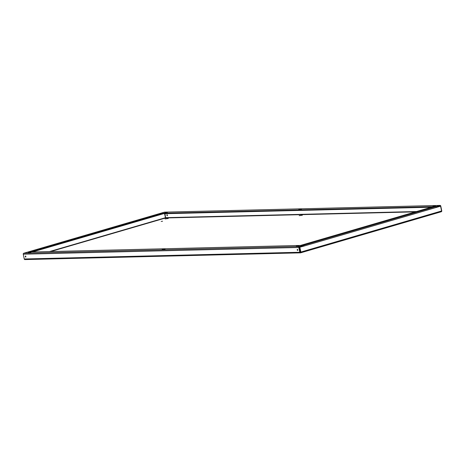 <?xml version="1.0" encoding="UTF-8"?>
<svg xmlns="http://www.w3.org/2000/svg" width="465" height="465" viewBox="0 0 465 465"><rect width="100%" height="100%" fill="white"/><g stroke="black" fill="none" stroke-linecap="round" stroke-linejoin="round"><path stroke-width="0.7" d="M25.023 259.563A0.779 0.645 -91.4 0 1 24.244 258.988L23.25 254.198A0.779 0.645 -91.4 0 1 23.715 253.256L27.673 252.1L303.221 245.375L299.268 246.531A0.779 0.645 88.6 0 0 298.803 247.467L299.791 252.257A0.779 0.645 88.6 0 0 300.576 252.832L299.57 247.281L304.232 245.997L299.57 247.281M163.535 249.455L162.204 249.455L165.151 249.054L163.535 249.455M29.405 252.728L28.074 252.728L31.021 252.332L29.405 252.728M297.664 246.177L296.339 246.177L299.28 245.782L297.664 246.177M303.221 245.375L303.325 245.88L299.216 247.345L300.378 252.332M300.477 251.658L300.134 251.763M300.047 251.35L300.407 251.309M168.254 218.486L165.052 218.939L168.254 218.486M162.581 221.218L161.186 221.416L162.581 221.218M302.384 215.214L299.187 215.661L302.384 215.214M441.471 211.645A0.779 0.645 88.6 0 0 441.75 210.802L440.756 206.012A0.779 0.645 88.6 0 0 439.977 205.437L436.019 206.594L436.071 207.099M164.97 213.72L165.627 217.969L165.43 217.719L49.511 251.571M440.355 206.187L440.082 205.943L436.124 207.099M167.423 215.51A0.546 0.296 73.7 0 1 167.214 214.795M166.999 214.685A0.546 0.296 73.7 0 1 167.261 215.737A0.546 0.296 73.7 0 1 166.999 214.685M297.368 249.38A0.546 0.296 -106.3 0 0 297.629 250.432A0.546 0.296 -106.3 0 0 297.368 249.38M25.459 256.017A0.546 0.296 73.7 0 1 25.72 257.069A0.546 0.296 73.7 0 1 25.459 256.017M297.786 250.205A0.546 0.296 73.7 0 1 297.577 249.49M25.674 256.128A0.546 0.296 -106.3 0 0 25.883 256.849M436.019 206.594L160.471 213.319L164.424 212.168A0.779 0.645 -91.4 0 1 164.703 212.162M432.834 206.39L435.618 205.966L432.834 206.39M164.575 212.941L167.359 212.517L164.575 212.941M298.704 209.669L301.489 209.244L298.704 209.669M431.357 207.216L162.907 213.766M164.604 213.726L165.43 217.719M300.576 252.832A0.779 0.43 -106.3 0 0 300.634 252.826A0.779 0.43 -106.3 0 0 300.855 252.065L299.861 247.275M436.182 207.39L440.57 206.187L441.564 210.976A0.779 0.43 73.7 0 1 441.343 211.732A0.779 0.43 73.7 0 1 441.285 211.744L300.692 252.797M440.57 206.187L304.232 245.997A0.779 0.43 -106.3 0 0 303.639 245.253L435.606 206.716A0.779 0.43 73.7 0 1 436.199 207.46M159.937 213.476A0.779 0.43 73.7 0 1 159.995 213.452A0.779 0.43 73.7 0 1 160.053 213.441L162.826 213.377L162.93 213.877L32.44 251.984M162.826 213.377L30.859 251.914L28.086 251.978A0.779 0.43 -106.3 0 0 28.028 251.989A0.779 0.43 -106.3 0 0 27.883 252.1M303.941 246.008L303.302 245.77M435.606 206.716L432.834 206.78L300.867 245.322L303.639 245.253M23.715 253.256L299.268 246.531M415.419 211.866L165.627 217.969L50.656 251.542M416.576 211.529L165.784 217.655M440.343 206.135L439.344 206.158M299.791 252.257L24.244 258.988M23.25 254.198L298.803 247.467M164.424 212.168L439.977 205.437M441.564 210.976L300.855 252.065M160.053 213.441L28.086 251.978M300.233 209.605L300.163 209.244M166.104 212.877L166.028 212.517M434.368 206.326L434.293 205.966M163.901 249.414L163.825 249.054M29.766 252.693L29.696 252.332M298.03 246.142L297.955 245.782M24.883 259.58L300.437 252.855M440.117 205.42L164.564 212.145M300.634 252.826L441.343 211.732M159.995 213.452L28.028 251.989"/></g></svg>
